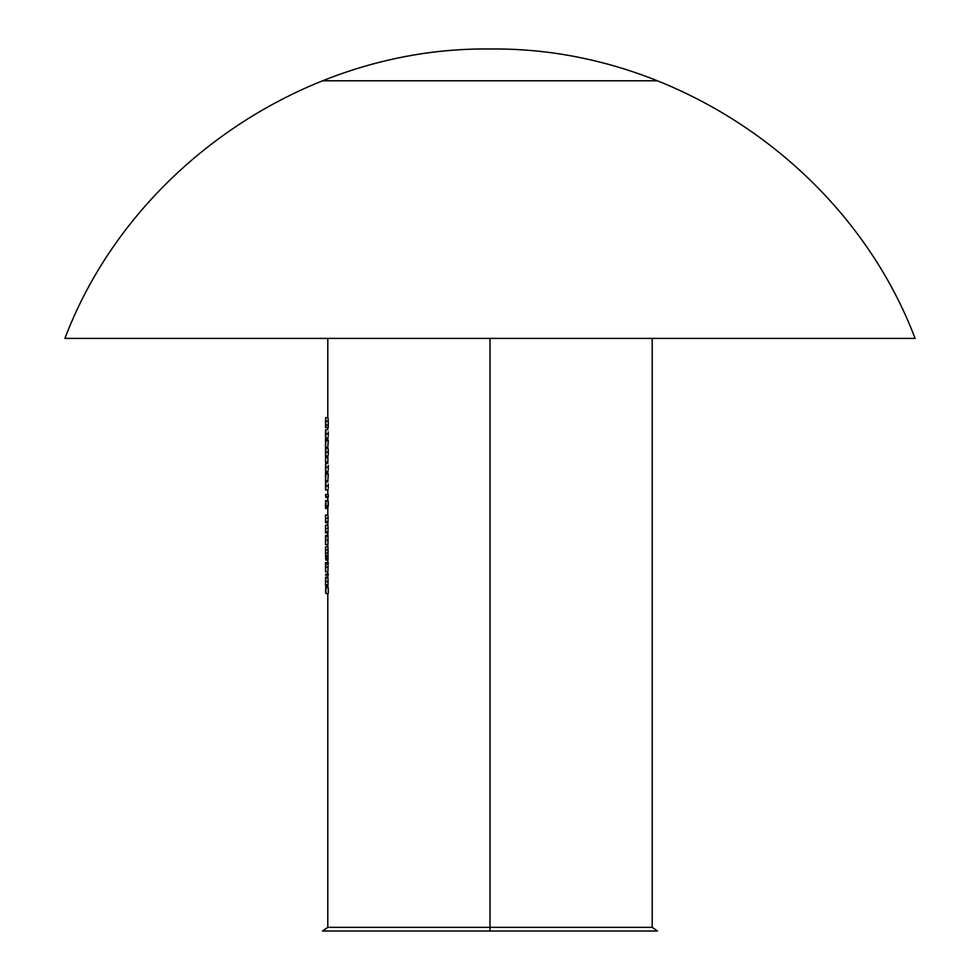 <?xml version="1.0" encoding="UTF-8"?>
<svg xmlns="http://www.w3.org/2000/svg" width="980" height="980" viewBox="0 0 980 980"><rect width="100%" height="100%" fill="white"/><g stroke="black" fill="none" stroke-linecap="round" stroke-linejoin="round"><path stroke-width="1.47" d="M490 927.337L327.798 927.337L490 927.337L490 338.406L64.9 338.406L490 338.406L490 927.337L652.202 927.337L490 927.337L490 931L490 927.337M327.798 593.549L327.798 927.337L322.494 931L657.507 931L652.202 927.337L652.202 338.406M657.507 80.813L322.494 80.813M915.1 338.406L490 338.406L915.1 338.406C850.077 166.918 673.383 46.624 490 49C306.618 46.624 129.924 166.918 64.9 338.406M327.945 437.938L325.63 437.95L327.908 437.95L328.116 437.252L327.908 437.95M328.227 435.904L328.276 433.907L328.227 435.904M328.227 431.886L328.276 433.907L325.985 433.907L328.276 433.907L328.227 431.886M328.055 455.994L325.728 456.08L328.055 455.994M328.19 454.953L328.276 452.135L328.19 454.953M325.764 455.994L325.752 448.485L328.043 448.485L328.202 449.538L328.276 452.135L325.985 452.135L328.276 452.135L328.263 450.935M328.202 449.538L328.079 448.546M327.798 448.326L325.519 448.326L327.798 448.326L327.798 447.248L325.532 447.248L325.985 440.645L328.276 440.645L327.822 447.248L328.276 440.645L325.985 440.424L328.276 440.424L325.568 440.424L325.568 439.028L327.847 439.028L327.847 440.424L327.847 439.028L325.532 439.028L325.532 447.248L327.822 447.248M327.798 456.545L325.519 456.545L327.798 456.545L327.798 457.476M327.945 471.405L325.63 471.417L327.908 471.417L328.116 470.719L327.945 471.405M328.227 469.383L328.276 467.374L328.227 469.383M328.227 465.353L328.276 467.374L325.985 467.374L328.276 467.374L328.227 465.353M327.908 463.209L325.63 463.209L327.908 463.209M327.945 490.012L325.63 490.024L327.908 490.024L328.116 489.326L327.908 490.024M328.227 487.979L328.276 485.982L328.227 487.979M328.227 483.961L328.276 485.982L325.985 485.982L328.276 485.982L328.227 483.961M325.703 503.598L325.875 501.025L328.251 501.025L327.908 507.224L325.63 507.224L327.908 507.224L328.251 505.986L325.96 505.986L325.96 501.025L328.251 501.025L328.251 505.986L325.96 505.986L325.556 500.56L327.847 500.56L327.945 501.601L327.896 500.805M327.81 507.064L327.822 508.461L325.544 508.461L327.822 508.461L327.798 514.978M328.043 531.87L328.043 532.949L325.752 532.949L328.043 532.949L328.043 531.87L325.752 531.87L328.043 531.87M327.994 531.197L328.018 530.401L327.994 531.197M328.043 529.482L328.043 528.502L328.043 529.482M328.043 527.828L328.043 528.502L325.764 528.502L328.043 528.502L327.982 525.807L328.043 527.828M328.043 558.992L328.043 560.07L325.752 560.07L328.043 560.07L328.043 558.992L325.752 558.992L328.043 558.992M327.994 558.441L328.018 557.767L327.994 558.441M328.031 557.338L325.74 557.767L328.018 557.767L328.043 555.942L328.031 557.338M328.043 555.464L325.764 555.942L328.043 555.942L328.018 554.153L328.043 555.464M327.982 553.516L328.018 554.153L327.982 553.516M328.018 551.813L327.945 553.137L325.654 553.137L327.945 553.137L328.043 549.89L328.018 551.813M328.006 547.881L328.043 549.89L325.764 549.89L328.043 549.89L327.92 546.999M328.276 574.023L328.276 575.113L325.985 575.113L328.276 575.113L328.276 574.023L325.985 574.023L328.276 574.023M328.251 587.657L328.251 593.549L325.96 593.549L328.251 593.549L328.251 587.657L325.96 587.657L328.251 587.657M327.884 586.052L325.568 586.114L327.859 586.114L327.969 585.097L327.884 586.052M327.982 584.766L325.679 585.097L327.969 585.097L328.043 581.642L327.982 584.766M328.043 581.128L325.764 581.642L328.043 581.642L328.018 579.646L328.043 581.128M327.994 578.788L328.018 579.646L327.994 578.788M327.933 577.649L325.679 578.09L327.957 578.09L327.908 577.355M325.654 564.664L325.568 570.764L325.519 562.557L328.276 562.557L328.276 563.635L325.985 563.635L325.985 562.557L328.276 562.557L328.276 563.635L325.985 563.635L325.519 562.557L325.568 571.855L327.859 571.855L325.568 571.855L325.764 567.212L328.043 567.212L327.859 571.855M325.568 571.855L325.764 567.212L328.043 567.212L327.957 563.635L327.982 570.47M325.654 537.542L325.568 543.643L325.519 535.435L328.043 535.435L328.043 536.513L325.752 536.513L325.752 535.435L328.043 535.435L328.043 536.513L325.752 536.513L325.519 535.435L325.568 544.733L327.859 544.733L325.568 544.733L325.764 540.09L328.043 540.09L327.859 544.733M325.556 544.672L325.764 540.09L328.043 540.09L327.957 536.513L327.982 543.385M328.043 521.642L328.043 522.72L325.752 522.72L328.043 522.72L328.043 521.642L325.752 521.642L328.043 521.642M327.994 520.968L328.018 520.172L327.994 520.968M328.043 519.253L328.043 518.273L328.043 519.253M328.043 517.599L328.043 518.273L325.764 518.273L328.043 518.273L327.982 515.578L328.043 517.599M328.251 496.75L328.165 497.46L325.875 497.46L325.96 496.75L328.251 496.75L328.165 497.46L325.875 497.46L325.96 494.52L328.251 494.52L328.251 496.75L325.96 496.75L325.519 494.52L325.875 497.46L325.519 494.52L328.251 494.52L328.251 496.75M325.776 474.982L325.568 478.595L325.532 472.507L327.847 472.507L325.568 472.507L325.532 480.715L325.985 473.904L328.276 473.904L325.985 473.904L328.276 474.124L327.822 480.715L325.532 480.715L325.985 474.124L328.276 474.124L327.798 481.805M327.847 472.507L327.847 473.904L327.847 472.507M327.884 457.476L327.884 462.119L325.593 462.119L327.884 462.119L327.884 457.476L325.593 457.476L327.884 457.476M328.251 425.124L328.251 427.562L325.96 427.562L328.251 427.562L328.251 425.124L325.96 425.124L328.251 425.124L328.214 421.277L328.251 425.124M328.19 420.445L328.214 421.277L325.924 421.277L328.214 421.277L328.067 418.521L328.19 420.445M325.519 592.471L325.96 587.657L325.875 592.471M325.666 592.471L325.666 587.657L325.617 592.471M325.519 581.667L325.568 586.114L325.568 577.122L325.568 586.114L325.568 577.122L327.847 577.122L325.568 577.122L325.568 585.023L325.532 577.588M325.703 580.858L325.666 579.413M325.519 582.549L325.519 583.394M325.519 579.254L325.519 580.417M325.63 584.521L325.679 583.357M325.519 575.113L325.985 574.023L325.519 575.113M325.764 567.212L325.985 563.635L325.764 567.212M325.703 566.366L325.519 570.507M325.519 568.143L325.519 569.013M325.519 565.24L325.519 566.22M325.691 555.121L325.58 546.901L327.871 546.901L325.519 546.901L325.679 558.992M325.58 547.979L325.58 554.031M325.74 551.593L325.519 547.979M325.703 558.441L325.691 553.529M325.764 540.09L325.666 536.513L325.764 540.09M325.703 539.233L325.519 543.385M325.519 541.021L325.519 541.891M325.519 538.118L325.519 539.098M325.63 526.419L325.519 532.949L325.58 525.207L327.859 525.207L325.519 525.207L325.752 532.949L325.568 526.285M325.63 516.191L325.519 522.72L325.58 514.978L327.859 514.978L325.519 514.978L325.752 522.72L325.568 516.056M327.847 500.56L325.556 500.56L325.642 504.002M325.519 507.848L327.822 507.383L327.822 508.461M327.822 507.346L325.544 507.383L325.617 502.495M325.642 503.757L325.63 507.224M325.642 505.251L325.642 505.925M325.544 507.383L325.544 508.461L325.544 507.383M325.519 506.121L325.519 507.273M325.691 502.863L325.556 500.56M325.519 489.314L325.63 481.805L327.908 481.805L325.63 481.805L325.654 490.012L325.936 483.961M325.63 482.895L325.568 488.861L325.776 483.422M325.826 482.589L325.519 487.452M325.519 483.961L325.519 485.982M325.519 487.33L325.519 488.224M325.862 487.489L325.776 488.469M325.532 474.982L325.532 480.715L327.822 480.715M325.519 470.719L325.936 465.365M325.887 467.338L325.63 464.287L325.887 467.338M325.826 463.993L325.519 468.844M325.519 465.365L325.519 467.374M325.519 468.734L325.519 469.616M325.862 468.881L325.776 469.873M325.568 462.119L325.593 457.476L325.568 462.119M325.58 450.849L325.838 454.181M328.043 448.485L325.728 448.509L325.519 453.948L325.519 448.326L325.519 456.545L325.593 451.854M325.74 449.563L325.887 451.596M325.813 455.786L325.715 448.534M325.776 441.515L325.532 447.248L325.568 441.515M325.532 440.424L325.568 439.028L325.532 440.424M325.519 437.239L325.63 429.73L327.908 429.73L325.63 429.73L325.654 437.938L325.936 431.886M325.63 430.82L325.568 436.786L325.776 431.347M325.826 430.514L325.519 435.377M325.519 431.886L325.519 433.907M325.519 435.255L325.519 436.149M325.862 435.414L325.776 436.394M325.519 423.813L325.617 417.639L327.908 417.639L325.593 417.688L325.519 427.562L325.96 424.144M325.875 426.471L325.862 423.752M325.899 420.457L325.617 417.639M325.85 421.915L325.519 426.471M327.798 587.657L327.798 586.114M327.798 338.406L327.798 417.639M327.798 427.562L327.798 429.73M327.798 437.95L327.798 439.028M327.798 462.119L327.798 463.209M327.798 471.417L327.798 472.507M327.798 490.024L327.798 494.52M327.798 497.46L327.798 500.56M327.798 522.72L327.798 525.207M327.798 532.949L327.798 535.435M327.798 577.122L327.798 575.113M327.798 574.023L327.798 571.855M327.798 562.557L327.798 560.07M327.798 546.901L327.798 544.733M325.519 582.965L325.519 580.368M325.519 568.474L325.519 565.987M325.519 541.352L325.519 538.865M325.519 506.305L325.519 503.059"/></g></svg>
